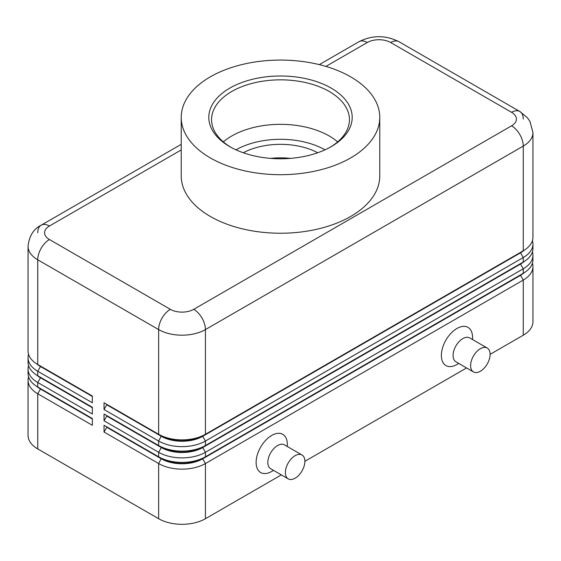 <?xml version="1.0" encoding="UTF-8"?>
<svg xmlns="http://www.w3.org/2000/svg" width="561" height="561" viewBox="0 0 561 561"><rect width="100%" height="100%" fill="white"/><g stroke="black" fill="none" stroke-linecap="round" stroke-linejoin="round"><path stroke-width="0.84" d="M40.434 388.556A29.228 16.879 0 0 0 40.469 388.577L37.741 387.006A33.092 19.102 180 0 1 37.741 386.999A33.092 19.102 180 0 1 28.05 373.493L28.05 368.991A33.092 19.102 0 0 0 37.741 382.497L92.341 414.018L92.341 407.265L37.741 375.744A33.092 19.102 180 0 1 28.05 362.238L28.05 357.736A33.092 19.102 0 0 0 37.741 371.242L92.341 402.763L92.341 396.01L37.741 364.489A33.092 19.102 180 0 1 28.05 350.976L28.05 246.286A33.092 19.102 0 0 0 37.741 259.792A16.542 9.551 -60 0 1 41.17 248.264A16.542 9.551 -60 0 1 49.438 239.526A16.542 9.551 180 0 1 49.438 226.02L181.231 149.934M28.569 376.873A33.092 19.102 0 0 0 28.05 380.246L28.05 435.413A33.092 19.102 0 0 0 37.741 448.919L37.741 393.759L92.341 425.28L92.341 418.52L37.741 387.006L37.741 382.497L40.469 377.77A29.228 16.879 180 0 1 36.781 375.169M40.434 377.301A29.228 16.879 0 0 0 40.469 377.322L37.741 375.744L37.741 371.242L40.469 366.515A29.228 16.879 180 0 1 36.781 363.914M28.569 365.611A33.092 19.102 0 0 0 28.05 368.991M40.434 366.038A29.228 16.879 0 0 0 40.469 366.067L37.741 364.489L37.741 259.792L158.637 329.588A16.542 9.551 -60 0 1 162.059 318.059A16.542 9.551 -60 0 1 170.334 309.321L49.438 239.526M28.569 354.356A33.092 19.102 0 0 0 28.05 357.736M520.566 274.855A29.228 16.879 180 0 1 520.531 274.876L202.703 458.372A29.228 16.879 180 0 1 182.03 463.316A29.228 16.879 180 0 1 161.365 458.372L104.037 425.28L104.037 432.033L158.637 463.554A33.092 19.102 0 0 0 182.03 469.15A33.092 19.102 0 0 0 205.431 463.554L523.259 280.058A33.092 19.102 0 0 0 532.95 266.545L532.95 321.712A33.092 19.102 0 0 1 523.259 335.219L490.111 354.356M104.037 432.033L106.765 427.307L161.365 458.828A29.228 16.879 0 0 0 182.03 463.765A29.228 16.879 0 0 0 202.703 458.828L202.703 458.372L205.431 456.801A33.092 19.102 180 0 1 182.03 462.397A33.092 19.102 180 0 1 158.637 456.801L104.037 425.28M520.566 263.6A29.228 16.879 180 0 1 520.531 263.621L205.431 445.539A33.092 19.102 180 0 1 182.03 451.135A33.092 19.102 180 0 1 158.637 445.539L104.037 414.018L104.037 420.778L158.637 452.292L158.637 456.801L161.365 458.372L158.637 463.554L158.637 518.715A33.092 19.102 0 0 0 182.03 524.311A33.092 19.102 0 0 0 205.431 518.715L205.431 463.554L202.703 458.828L520.531 275.332A29.228 16.879 0 0 0 524.219 272.723M520.566 252.338A29.228 16.879 180 0 1 520.531 252.366L205.431 434.284A33.092 19.102 180 0 1 182.03 439.88A33.092 19.102 180 0 1 158.637 434.284L104.037 402.763L104.037 409.516L158.637 441.037A33.092 19.102 0 0 0 182.03 446.633A33.092 19.102 0 0 0 205.431 441.037L523.259 257.541A33.092 19.102 0 0 0 532.95 244.035L532.95 248.537A33.092 19.102 180 0 1 523.259 262.043L205.431 445.539L205.431 441.037L202.703 436.311L520.531 252.815A29.228 16.879 0 0 0 524.219 250.213M104.037 420.778L106.765 416.045L161.365 447.566L158.637 452.292A33.092 19.102 0 0 0 182.03 457.888A33.092 19.102 0 0 0 205.431 452.292L523.259 268.796A33.092 19.102 0 0 0 532.95 255.29L532.95 259.792A33.092 19.102 180 0 1 523.259 273.305L205.431 456.801L205.431 452.292L202.703 447.566L520.531 264.07A29.228 16.879 0 0 0 524.219 261.468M104.037 409.516L106.765 404.79L161.365 436.311A29.228 16.879 0 0 0 182.03 441.255A29.228 16.879 0 0 0 202.703 436.311L202.703 435.862A29.228 16.879 180 0 1 182.03 440.799A29.228 16.879 180 0 1 161.365 435.862L158.637 434.284L158.637 329.588A33.092 19.102 0 0 0 182.03 335.183A33.092 19.102 0 0 0 205.431 329.588L523.259 146.091A33.092 19.102 0 0 0 532.95 132.585L532.95 237.275A33.092 19.102 180 0 1 523.259 250.788L205.431 434.284L205.431 329.588A16.542 9.551 -120 0 0 202.002 318.059A16.542 9.551 -120 0 0 193.734 309.321A16.542 9.551 180 0 1 170.334 309.321M104.037 402.763L161.365 435.862L158.637 441.037L158.637 445.539L161.365 447.117L161.365 447.566A29.228 16.879 0 0 0 182.03 452.51A29.228 16.879 0 0 0 202.703 447.566L202.703 447.117A29.228 16.879 180 0 1 182.03 452.061A29.228 16.879 180 0 1 161.365 447.117L104.037 414.018M325.892 66.415L367.266 42.524A16.542 9.551 180 0 1 390.666 42.524A16.542 9.551 -60 0 1 398.941 41.703L519.83 111.499A16.542 9.551 -60 0 1 523.259 119.072M390.666 42.524L511.562 112.319A16.542 9.551 -60 0 1 519.83 111.499L398.941 41.703C385.624 35.02 372.308 35.02 358.998 41.703L319.293 64.627L358.998 41.703A16.542 9.551 -120 0 1 367.266 42.524M37.741 232.773A16.542 9.551 60 0 1 41.17 225.199L181.231 144.338L41.17 225.199A16.542 9.551 60 0 1 49.438 226.02M302.014 454.992L284.469 444.859A13.787 7.959 120 0 0 277.576 445.539A13.787 7.959 120 0 0 268.565 457.692A13.787 7.959 120 0 0 270.683 468.737L288.228 478.87A13.787 7.959 120 0 0 295.121 478.189A13.787 7.959 120 0 0 304.132 466.037A13.787 7.959 120 0 0 302.014 454.992A13.787 7.959 120 0 0 295.121 455.672A13.787 7.959 120 0 0 286.117 467.825A13.787 7.959 120 0 0 288.228 478.87M273.537 470.391L271.727 471.436A22.061 12.735 -60 0 1 256.125 462.425A22.061 12.735 -60 0 1 271.727 435.413A22.061 12.735 -60 0 1 287.323 444.417L287.323 446.507M473.47 371.929L455.918 361.796A13.787 7.959 -60 0 1 453.807 350.744A13.787 7.959 -60 0 1 462.811 338.599A13.787 7.959 -60 0 1 469.704 337.911L487.257 348.044A13.787 7.959 -60 0 1 489.367 359.096A13.787 7.959 -60 0 1 480.363 371.242A13.787 7.959 -60 0 1 473.47 371.929A13.787 7.959 -60 0 1 471.352 360.877A13.787 7.959 -60 0 1 480.363 348.725A13.787 7.959 -60 0 1 487.257 348.044M456.963 364.489L458.772 363.444L456.963 364.489A22.061 12.735 -60 0 1 441.367 355.485A22.061 12.735 -60 0 1 456.963 328.466A22.061 12.735 -60 0 1 472.558 337.47L472.558 339.559M243.292 152.767A54.712 31.584 180 0 1 317.708 152.767M290.465 158.377A54.712 31.584 0 0 0 270.535 158.377M229.807 88.112A71.696 41.395 180 0 1 331.193 88.112A71.696 41.395 180 0 1 331.2 146.652A71.696 41.395 180 0 1 331.193 146.652A71.696 41.395 180 0 1 229.8 146.652A71.696 41.395 180 0 1 229.807 88.112M230.795 147.213A68.94 39.803 180 0 1 211.56 119.633A68.94 39.803 180 0 1 231.756 91.492A68.94 39.803 180 0 1 306.881 82.867A68.94 39.803 180 0 1 349.44 119.633A68.94 39.803 180 0 1 330.205 147.213M223.341 141.884A68.94 39.803 180 0 1 231.756 135.993A68.94 39.803 180 0 1 238.285 132.669A68.94 39.803 180 0 1 322.715 132.669A68.94 39.803 180 0 1 329.244 135.993A68.94 39.803 180 0 1 337.659 141.884M350.695 157.907A99.269 57.313 180 0 1 242.513 170.334A99.269 57.313 180 0 1 181.231 117.382A99.269 57.313 180 0 1 210.305 76.857A99.269 57.313 180 0 1 318.487 64.431A99.269 57.313 180 0 1 379.769 117.382A99.269 57.313 180 0 1 350.695 157.907M379.769 117.382L379.769 175.923A99.269 57.313 180 0 1 350.695 216.448A99.269 57.313 180 0 1 242.513 228.874A99.269 57.313 180 0 1 181.231 175.923L181.231 117.382M158.637 518.715L37.741 448.919M532.95 244.035A33.092 19.102 0 0 0 532.431 240.655M523.259 335.219L523.259 280.058L520.531 275.332L520.531 274.876L523.259 273.305L523.259 268.796L520.531 264.07L520.531 263.621L523.259 262.043L523.259 257.541L520.531 252.815L520.531 252.366L523.259 250.788L523.259 146.091A16.542 9.551 60 0 0 519.83 134.563A16.542 9.551 60 0 0 511.562 125.825L193.734 309.321M532.95 255.29A33.092 19.102 0 0 0 532.431 251.91M106.765 404.79L106.765 404.341M106.765 416.045L106.765 415.596M532.95 266.545A33.092 19.102 0 0 0 532.431 263.172M466.577 367.946L304.875 461.303M281.334 474.894L205.431 518.715M106.765 427.307L106.765 426.851M92.341 396.459L40.469 366.515L40.469 366.067L92.341 396.01M92.341 407.714L40.469 377.77L40.469 377.322L92.341 407.265M28.05 380.246A33.092 19.102 0 0 0 37.741 393.759L40.469 389.025A29.228 16.879 180 0 1 36.781 386.424M92.341 418.976L40.469 389.025L40.469 388.577L92.341 418.52M325.008 149.836A63.421 36.619 0 0 0 235.992 149.836M511.562 112.319A16.542 9.551 180 0 1 511.562 125.825M161.365 435.862L158.637 434.284M520.531 252.366L523.259 250.788L520.531 252.366M161.365 447.117L158.637 445.539M520.531 263.621L523.259 262.043L520.531 263.621M161.365 458.372L158.637 456.801M520.531 274.876L523.259 273.305L520.531 274.876M40.469 388.577L37.741 386.999M40.469 377.322L37.741 375.744M40.469 366.067L37.741 364.489M41.17 225.199C33.597 228.895 29.221 235.929 28.05 246.286M532.95 132.585L529.949 121.4L527.305 117.642L519.83 111.499"/></g></svg>
